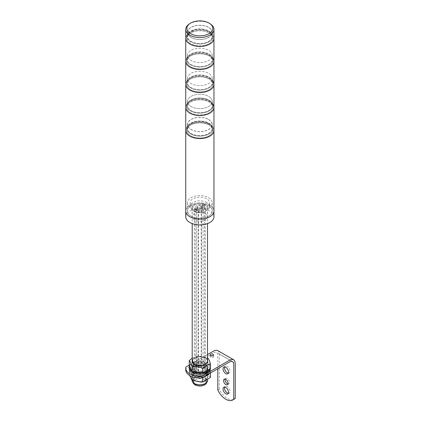 <?xml version="1.0" encoding="UTF-8"?>
<svg xmlns="http://www.w3.org/2000/svg" width="421" height="421" viewBox="0 0 421 421"><rect width="100%" height="100%" fill="white"/><g stroke="black" fill="none" stroke-linecap="round" stroke-linejoin="round"><path stroke-width="0.32" stroke-dasharray="2.1 1.58" d="M205.337 373.637A7.757 4.478 0 0 0 196.886 372.664A7.757 4.478 0 0 0 192.097 376.8A7.757 4.478 0 0 0 194.37 379.968A7.757 4.478 0 0 0 202.822 380.937A7.757 4.478 0 0 0 207.606 376.8A7.757 4.478 0 0 0 205.337 373.637M194.37 374.211A7.757 4.478 180 0 1 192.097 371.043A7.757 4.478 180 0 1 196.886 366.907A7.757 4.478 180 0 1 205.337 367.88A7.757 4.478 180 0 1 207.606 371.043A7.757 4.478 180 0 1 202.822 375.179A7.757 4.478 180 0 1 194.37 374.211A7.757 4.478 0 0 0 202.822 375.179A7.757 4.478 0 0 0 207.606 371.043A7.757 4.478 0 0 0 205.337 367.88A7.757 4.478 0 0 0 196.886 366.907A7.757 4.478 0 0 0 192.097 371.043A7.757 4.478 0 0 0 194.37 374.211M207.621 366.559L197.007 364.918L189.24 369.401L192.081 375.532L202.696 377.174L210.468 372.685L207.621 366.559L207.621 371.227C204.08 371.932 200.543 371.385 197.007 369.585C194.413 372.338 191.823 373.832 189.24 374.074L189.24 369.401M205.716 373.416C208.832 374.837 208.832 377.095 205.716 380.189C200.364 381.984 196.454 381.984 193.986 380.189C190.876 378.763 190.876 376.506 193.986 373.416C199.344 371.617 203.254 371.617 205.716 373.416M197.007 364.918L197.007 369.585M210.468 372.685L210.468 372.974M210.468 377.358C209.521 376.569 208.569 374.522 207.621 371.227M202.696 377.174L202.696 377.463M192.081 375.532L192.081 376.684M189.24 374.074L189.65 375.511M209.516 373.522A10.578 6.104 0 0 0 210.426 371.043A10.578 6.104 0 0 0 207.332 366.728A10.578 6.104 0 0 0 195.807 365.402A10.578 6.104 0 0 0 189.276 371.043A10.578 6.104 0 0 0 192.376 375.364A10.578 6.104 0 0 0 204.148 376.627M192.376 374.211A10.578 6.104 0 0 0 203.901 375.532A10.578 6.104 0 0 0 210.426 369.896A10.578 6.104 0 0 0 207.332 365.575A10.578 6.104 0 0 0 195.807 364.254A10.578 6.104 0 0 0 189.276 369.896A10.578 6.104 0 0 0 192.376 374.211M194.37 373.059A7.757 4.478 180 0 1 192.097 369.896A7.757 4.478 180 0 1 196.886 365.754A7.757 4.478 180 0 1 205.337 366.728A7.757 4.478 180 0 1 207.606 369.896A7.757 4.478 180 0 1 202.822 374.032A7.757 4.478 180 0 1 194.37 373.059M217.799 390.041L219.294 389.178A14.098 8.141 -120 0 0 227.272 398.387A14.098 8.141 -120 0 0 234.323 399.087M228.314 393.282A3.878 2.237 -120 0 0 229.208 393.114A3.878 2.237 -120 0 0 230.013 391.335A3.878 2.237 -120 0 0 228.319 387.436A3.878 2.237 -120 0 0 225.335 386.394A3.878 2.237 -120 0 0 224.735 387.088M227.924 383.973A3.173 1.831 -120 0 0 228.856 383.868A3.173 1.831 -120 0 0 229.513 382.415A3.173 1.831 -120 0 0 228.129 379.221A3.173 1.831 -120 0 0 225.688 378.374A3.173 1.831 -120 0 0 225.124 379.126M228.314 373.138A3.878 2.237 -120 0 0 229.208 372.964A3.878 2.237 -120 0 0 230.013 371.19A3.878 2.237 -120 0 0 228.319 367.286A3.878 2.237 -120 0 0 225.335 366.249A3.878 2.237 -120 0 0 224.735 366.938M205.459 366.654A7.931 4.578 0 0 0 196.817 365.665A7.931 4.578 0 0 0 191.923 369.896A7.931 4.578 0 0 0 194.244 373.132A7.931 4.578 0 0 0 202.89 374.122A7.931 4.578 0 0 0 207.785 369.896A7.931 4.578 0 0 0 205.459 366.654M194.244 371.406A7.931 4.578 180 0 1 191.923 368.165A7.931 4.578 180 0 1 196.817 363.933A7.931 4.578 180 0 1 205.459 364.928A7.931 4.578 180 0 1 207.785 368.165A7.931 4.578 180 0 1 202.89 372.396A7.931 4.578 180 0 1 194.244 371.406M210.884 355.792A1.763 1.016 0 0 0 210.053 356.655A1.763 1.016 0 0 0 210.568 357.371A1.763 1.016 0 0 0 212.489 357.592A1.763 1.016 0 0 0 213.579 356.655A1.763 1.016 0 0 0 213.063 355.934A1.763 1.016 0 0 0 212.752 355.792M185.75 369.896A14.098 8.141 180 0 1 185.893 368.743L213.815 352.619L215.552 352.082L216.941 352.566L217.783 354.503L217.799 368.743M217.689 350.514L218.746 351.619L219.294 354.061L219.294 389.178M185.893 368.743L185.893 367.017M189.24 365.086L207.5 354.54M210.384 368.707A10.578 6.104 0 0 0 210.426 368.165A10.578 6.104 0 0 0 207.332 363.849A10.578 6.104 0 0 0 195.807 362.523A10.578 6.104 0 0 0 189.276 368.165M191.85 371.006A10.578 6.104 0 0 0 192.376 371.333A10.578 6.104 0 0 0 192.939 371.632M201.843 373.011A10.578 6.104 0 0 0 203.322 372.785M209.842 369.017A10.578 6.104 0 0 0 210.426 367.017A10.578 6.104 0 0 0 207.332 362.697A10.578 6.104 0 0 0 196.749 361.181A10.578 6.104 0 0 0 189.466 365.865M194.37 370.18A7.757 4.478 180 0 1 192.097 367.017A7.757 4.478 180 0 1 196.886 362.881A7.757 4.478 180 0 1 205.337 363.849A7.757 4.478 180 0 1 207.606 367.017A7.757 4.478 180 0 1 202.822 371.154A7.757 4.478 180 0 1 194.37 370.18A7.757 4.478 0 0 0 202.822 371.154A7.757 4.478 0 0 0 207.606 367.017A7.757 4.478 0 0 0 205.337 363.849A7.757 4.478 0 0 0 196.886 362.881A7.757 4.478 0 0 0 192.097 367.017A7.757 4.478 0 0 0 194.37 370.18M205.337 365.002A7.757 4.478 0 0 0 196.886 364.028A7.757 4.478 0 0 0 192.097 368.165A7.757 4.478 0 0 0 194.37 371.333A7.757 4.478 0 0 0 202.822 372.301A7.757 4.478 0 0 0 207.606 368.165A7.757 4.478 0 0 0 205.337 365.002M192.202 360.523A7.757 4.478 180 0 1 197.486 356.992A7.757 4.478 180 0 1 205.337 358.092A7.757 4.478 180 0 1 207.5 360.523A7.757 4.478 0 0 0 205.337 358.092A7.757 4.478 0 0 0 197.486 356.992A7.757 4.478 0 0 0 192.202 360.523M189.24 365.375L197.007 360.886L207.621 362.528L210.468 368.659M192.202 359.408L199.675 356.471L205.716 357.871L207.5 359.408M197.007 360.886L197.007 356.219L198.575 355.903L207.621 357.861L207.621 362.528M192.202 358.129L196.023 356.282L197.007 356.219M207.621 357.861L206.932 357.445M204.264 379.721A6.241 3.605 0 0 0 197.465 378.942A6.241 3.605 0 0 0 193.613 382.268A6.241 3.605 0 0 0 195.439 384.815A6.241 3.605 0 0 0 202.238 385.599A6.241 3.605 0 0 0 206.09 382.268A6.241 3.605 0 0 0 204.264 379.721L204.838 377.953L206.9 380.831L204.838 383.71L199.854 384.899L194.865 383.71L192.802 380.831L194.865 377.953L199.854 376.758L204.838 377.953M195.439 372.727A6.241 3.605 180 0 1 193.613 370.18A6.241 3.605 180 0 1 197.465 366.854A6.241 3.605 180 0 1 204.264 367.633A6.241 3.605 180 0 1 206.09 370.18A6.241 3.605 180 0 1 202.238 373.511A6.241 3.605 180 0 1 195.439 372.727M194.444 211.258A7.652 4.415 0 0 0 202.78 212.216A7.652 4.415 0 0 0 207.5 208.137A7.652 4.415 0 0 0 205.264 205.011A7.652 4.415 0 0 0 196.923 204.053A7.652 4.415 0 0 0 192.202 208.137A7.652 4.415 0 0 0 194.444 211.258M207.5 361.26A7.652 4.415 0 0 0 205.264 358.134A7.652 4.415 0 0 0 196.923 357.176A7.652 4.415 0 0 0 192.202 361.26M207.606 380.363A7.757 4.478 0 0 0 205.337 377.195A7.757 4.478 0 0 0 194.37 377.195A7.757 4.478 0 0 0 192.097 380.363M194.776 383.763A7.183 4.147 180 0 1 194.776 377.9A7.183 4.147 180 0 1 204.932 377.9A7.183 4.147 180 0 1 204.932 383.763M196.56 371.217L194.781 371.127L194.386 370.18L195.991 367.949L201.259 367.133L201.522 367.328L201.18 367.891L201.648 368.28L203.08 367.596L204.122 367.717L204.327 368.317L203.038 369.001L203.817 369.412L204.927 369.233L205.316 370.18L203.717 372.411L198.444 373.227L198.186 373.032L198.528 372.438L198.059 372.08L196.628 372.764L195.302 372.253L196.665 371.359L196.665 209.316L195.302 210.211L196.628 210.721L198.059 210.037L198.528 210.389L198.186 210.989L198.444 211.184L203.717 210.368L205.316 208.137L204.927 207.19L203.817 207.369L203.038 206.958L204.327 206.274L204.122 205.674L203.08 205.553L201.648 206.237L201.18 205.848L201.522 205.285L201.259 205.09L195.991 205.906L194.386 208.137L194.781 209.084L196.56 209.174M209.821 205.259A14.098 8.141 180 0 1 213.952 211.016A14.098 8.141 0 0 0 205.248 203.496A14.098 8.141 0 0 0 189.882 205.259A14.098 8.141 0 0 0 185.75 211.016A14.098 8.141 180 0 1 194.455 203.496A14.098 8.141 180 0 1 209.821 205.259M185.75 216.773A14.098 8.141 180 0 1 194.455 209.248A14.098 8.141 180 0 1 209.821 211.016A14.098 8.141 180 0 1 213.952 216.773M205.337 213.605A7.757 4.478 0 0 0 196.886 212.637A7.757 4.478 0 0 0 192.097 216.773A7.757 4.478 0 0 0 194.37 219.936A7.757 4.478 0 0 0 202.822 220.909A7.757 4.478 0 0 0 207.606 216.773A7.757 4.478 0 0 0 205.337 213.605M194.37 211.3A7.757 4.478 180 0 1 192.097 208.137A7.757 4.478 180 0 1 196.886 204.001A7.757 4.478 180 0 1 205.337 204.969A7.757 4.478 180 0 1 207.606 208.137A7.757 4.478 180 0 1 202.822 212.273A7.757 4.478 180 0 1 194.37 211.3M208.653 197.702A12.446 7.183 180 0 1 212.295 202.785A12.446 7.183 180 0 1 204.617 209.421A12.446 7.183 180 0 1 191.055 207.863A12.446 7.183 180 0 1 187.408 202.785A12.446 7.183 180 0 1 195.091 196.144A12.446 7.183 180 0 1 208.653 197.702A12.446 7.183 180 0 1 212.295 202.785A12.446 7.183 180 0 1 204.617 209.421A12.446 7.183 180 0 1 191.055 207.863A12.446 7.183 180 0 1 187.408 202.785A12.446 7.183 180 0 1 195.091 196.144A12.446 7.183 180 0 1 208.653 197.702M208.653 205.932A12.446 7.183 180 0 1 212.295 211.016A12.446 7.183 180 0 1 204.617 217.652A12.446 7.183 180 0 1 191.055 216.094A12.446 7.183 180 0 1 187.408 211.016A12.446 7.183 180 0 1 195.091 204.38A12.446 7.183 180 0 1 208.653 205.932A12.446 7.183 0 0 0 195.091 204.38A12.446 7.183 0 0 0 187.408 211.016A12.446 7.183 0 0 0 191.055 216.094A12.446 7.183 0 0 0 204.617 217.652A12.446 7.183 0 0 0 212.295 211.016A12.446 7.183 0 0 0 208.653 205.932M195.465 208.942A1.126 0.653 180 0 1 195.133 208.479A1.126 0.653 180 0 1 195.833 207.879A1.126 0.653 180 0 1 197.06 208.021A1.126 0.653 180 0 1 197.391 208.479A1.126 0.653 180 0 1 196.696 209.084A1.126 0.653 180 0 1 195.465 208.942M197.06 209.747A1.126 0.653 0 0 0 195.833 209.605A1.126 0.653 0 0 0 195.133 210.211A1.126 0.653 0 0 0 195.465 210.668A1.126 0.653 0 0 0 196.696 210.81A1.126 0.653 0 0 0 197.391 210.211A1.126 0.653 0 0 0 197.06 209.747M202.643 204.795A1.126 0.653 180 0 1 202.312 204.338A1.126 0.653 180 0 1 203.011 203.738A1.126 0.653 180 0 1 204.238 203.875A1.126 0.653 180 0 1 204.569 204.338A1.126 0.653 180 0 1 203.875 204.938A1.126 0.653 180 0 1 202.643 204.795M204.238 205.606A1.126 0.653 0 0 0 203.011 205.464A1.126 0.653 0 0 0 202.312 206.064A1.126 0.653 0 0 0 202.643 206.527A1.126 0.653 0 0 0 203.875 206.664A1.126 0.653 0 0 0 204.569 206.064A1.126 0.653 0 0 0 204.238 205.606M197.933 207.516A2.715 1.568 180 0 1 197.139 206.411A2.715 1.568 180 0 1 198.812 204.964A2.715 1.568 180 0 1 201.77 205.301A2.715 1.568 180 0 1 202.569 206.411A2.715 1.568 180 0 1 200.891 207.858A2.715 1.568 180 0 1 197.933 207.516M201.77 207.027A2.715 1.568 0 0 0 198.812 206.69A2.715 1.568 0 0 0 197.139 208.137A2.715 1.568 0 0 0 197.933 209.242A2.715 1.568 0 0 0 200.891 209.584A2.715 1.568 0 0 0 202.569 208.137A2.715 1.568 0 0 0 201.77 207.027M192.971 206.753A9.73 5.615 180 0 1 190.124 202.785A9.73 5.615 180 0 1 196.128 197.591A9.73 5.615 180 0 1 206.732 198.812A9.73 5.615 180 0 1 209.584 202.785A9.73 5.615 180 0 1 203.575 207.974A9.73 5.615 180 0 1 192.971 206.753M206.732 202.438A9.73 5.615 0 0 0 196.128 201.222A9.73 5.615 0 0 0 190.124 206.411A9.73 5.615 0 0 0 192.971 210.379A9.73 5.615 0 0 0 203.575 211.6A9.73 5.615 0 0 0 209.584 206.411A9.73 5.615 0 0 0 206.732 202.438M213.952 84.374A14.098 8.141 0 0 0 210.416 78.98A14.098 8.141 0 0 0 194.86 76.759A14.098 8.141 0 0 0 185.75 84.374A14.098 8.141 180 0 1 194.86 76.759A14.098 8.141 180 0 1 210.416 78.98A14.098 8.141 180 0 1 212.668 80.979M213.952 107.397A14.098 8.141 0 0 0 210.416 102.003A14.098 8.141 0 0 0 194.86 99.788A14.098 8.141 0 0 0 185.75 107.397A14.098 8.141 180 0 1 194.455 99.877A14.098 8.141 180 0 1 209.821 101.64A14.098 8.141 180 0 1 212.668 104.003M190.045 110.565A13.093 7.562 180 0 1 186.756 105.555A13.093 7.562 180 0 1 195.212 98.488A13.093 7.562 180 0 1 209.663 100.545A13.093 7.562 180 0 1 212.947 105.555A13.093 7.562 180 0 1 204.49 112.628A13.093 7.562 180 0 1 190.045 110.565M209.663 102.387A13.093 7.562 0 0 0 195.212 100.33A13.093 7.562 0 0 0 186.756 107.397A13.093 7.562 0 0 0 190.045 112.407A13.093 7.562 0 0 0 204.49 114.47A13.093 7.562 0 0 0 212.947 107.397A13.093 7.562 0 0 0 209.663 102.387M208.532 88.194A13.093 7.562 180 0 1 194.476 89.426A13.093 7.562 180 0 1 186.756 82.532A13.093 7.562 180 0 1 191.176 76.869A13.093 7.562 180 0 1 205.232 75.638A13.093 7.562 180 0 1 212.947 82.532A13.093 7.562 180 0 1 208.532 88.194M208.532 90.036A13.093 7.562 180 0 1 194.476 91.268A13.093 7.562 180 0 1 186.756 84.374A13.093 7.562 180 0 1 191.176 78.711A13.093 7.562 180 0 1 205.232 77.48A13.093 7.562 180 0 1 212.947 84.374A13.093 7.562 180 0 1 208.532 90.036M191.629 96.104A12.409 7.162 180 0 1 204.948 94.936A12.409 7.162 180 0 1 212.263 101.466A12.409 7.162 180 0 1 208.074 106.834A12.409 7.162 180 0 1 194.755 108.002A12.409 7.162 180 0 1 187.445 101.466A12.409 7.162 180 0 1 191.629 96.104M208.074 110.923A12.409 7.162 0 0 0 212.263 105.555A12.409 7.162 0 0 0 204.948 99.024A12.409 7.162 0 0 0 191.629 100.187A12.409 7.162 0 0 0 187.445 105.555A12.409 7.162 0 0 0 194.755 112.086A12.409 7.162 0 0 0 208.074 110.923M209.148 73.696A12.409 7.162 180 0 1 212.263 78.443A12.409 7.162 180 0 1 204.248 85.142A12.409 7.162 180 0 1 190.56 83.19A12.409 7.162 180 0 1 187.445 78.443A12.409 7.162 180 0 1 195.455 71.744A12.409 7.162 180 0 1 209.148 73.696M209.148 77.785A12.409 7.162 180 0 1 212.263 82.532A12.409 7.162 180 0 1 204.248 89.231A12.409 7.162 180 0 1 190.56 87.279A12.409 7.162 180 0 1 187.445 82.532A12.409 7.162 180 0 1 195.455 75.833A12.409 7.162 180 0 1 209.148 77.785M188.929 24.25A14.098 8.141 180 0 1 193.634 22.092A14.098 8.141 180 0 1 210.774 24.25M193.634 31.012A14.098 8.141 0 0 0 185.75 38.322A14.098 8.141 180 0 1 194.86 30.707A14.098 8.141 180 0 1 210.416 32.927A14.098 8.141 180 0 1 213.952 38.322A14.098 8.141 0 0 0 193.634 31.012M205.622 45.094A13.077 7.552 0 0 0 212.931 38.322A13.077 7.552 0 0 0 194.081 31.543A13.077 7.552 0 0 0 186.777 38.322A13.077 7.552 0 0 0 205.622 45.094M194.081 29.702A13.077 7.552 180 0 1 212.931 36.48A13.077 7.552 180 0 1 205.622 43.252A13.077 7.552 180 0 1 186.777 36.48A13.077 7.552 180 0 1 194.081 29.702M210.832 33.364A12.23 7.062 0 0 0 197.081 29.602A12.23 7.062 0 0 0 187.619 36.48A12.23 7.062 0 0 0 188.876 39.595A12.23 7.062 0 0 0 202.622 43.358A12.23 7.062 0 0 0 212.084 36.48A12.23 7.062 0 0 0 210.832 33.364M188.876 35.506A12.23 7.062 180 0 1 187.619 32.391A12.23 7.062 180 0 1 197.081 25.513A12.23 7.062 180 0 1 210.832 29.275A12.23 7.062 180 0 1 212.084 32.391A12.23 7.062 180 0 1 202.622 39.269A12.23 7.062 180 0 1 188.876 35.506M185.75 130.426A14.098 8.141 180 0 1 189.882 124.669A14.098 8.141 180 0 1 205.248 122.9A14.098 8.141 180 0 1 213.952 130.426A14.098 8.141 0 0 0 209.821 124.669A14.098 8.141 0 0 0 194.455 122.9A14.098 8.141 0 0 0 185.75 130.426M209.1 133.92A13.077 7.552 180 0 1 194.849 135.557A13.077 7.552 180 0 1 186.777 128.584A13.077 7.552 180 0 1 190.602 123.242A13.077 7.552 180 0 1 204.859 121.606A13.077 7.552 180 0 1 212.931 128.584A13.077 7.552 180 0 1 209.1 133.92M209.1 135.762A13.077 7.552 180 0 1 194.849 137.399A13.077 7.552 180 0 1 186.777 130.426A13.077 7.552 180 0 1 190.602 125.084A13.077 7.552 180 0 1 204.859 123.448A13.077 7.552 180 0 1 212.931 130.426A13.077 7.552 180 0 1 209.1 135.762M208.5 119.501A12.23 7.062 180 0 1 212.084 124.495A12.23 7.062 180 0 1 204.532 131.02A12.23 7.062 180 0 1 191.202 129.489A12.23 7.062 180 0 1 187.619 124.495A12.23 7.062 180 0 1 195.17 117.969A12.23 7.062 180 0 1 208.5 119.501M208.5 123.59A12.23 7.062 180 0 1 212.084 128.584A12.23 7.062 180 0 1 204.532 135.104A12.23 7.062 180 0 1 191.202 133.573A12.23 7.062 180 0 1 187.619 128.584A12.23 7.062 180 0 1 195.17 122.058A12.23 7.062 180 0 1 208.5 123.59M190.592 133.925A13.093 7.562 180 0 1 186.756 128.584A13.093 7.562 180 0 1 194.839 121.595A13.093 7.562 180 0 1 209.111 123.237A13.093 7.562 180 0 1 212.947 128.584A13.093 7.562 180 0 1 204.864 135.567A13.093 7.562 180 0 1 190.592 133.925M209.111 125.079A13.093 7.562 0 0 0 194.839 123.437A13.093 7.562 0 0 0 186.756 130.426A13.093 7.562 0 0 0 190.592 135.773A13.093 7.562 0 0 0 204.864 137.409A13.093 7.562 0 0 0 212.947 130.426A13.093 7.562 0 0 0 209.111 125.079M209.111 110.902A13.093 7.562 180 0 1 194.839 112.539A13.093 7.562 180 0 1 186.756 105.555A13.093 7.562 180 0 1 190.592 100.209A13.093 7.562 180 0 1 204.864 98.572A13.093 7.562 180 0 1 212.947 105.555A13.093 7.562 180 0 1 209.111 110.902M209.111 112.744A13.093 7.562 180 0 1 194.839 114.38A13.093 7.562 180 0 1 186.756 107.397A13.093 7.562 180 0 1 190.592 102.05A13.093 7.562 180 0 1 204.864 100.414A13.093 7.562 180 0 1 212.947 107.397A13.093 7.562 180 0 1 209.111 112.744M191.076 119.427A12.409 7.162 180 0 1 204.601 117.875A12.409 7.162 180 0 1 212.263 124.495A12.409 7.162 180 0 1 208.627 129.563A12.409 7.162 180 0 1 195.102 131.115A12.409 7.162 180 0 1 187.445 124.495A12.409 7.162 180 0 1 191.076 119.427M208.627 133.646A12.409 7.162 0 0 0 212.263 128.584A12.409 7.162 0 0 0 204.601 121.964A12.409 7.162 0 0 0 191.076 123.516A12.409 7.162 0 0 0 187.445 128.584A12.409 7.162 0 0 0 195.102 135.199A12.409 7.162 0 0 0 208.627 133.646M208.627 96.404A12.409 7.162 180 0 1 212.263 101.466A12.409 7.162 180 0 1 204.601 108.086A12.409 7.162 180 0 1 191.076 106.534A12.409 7.162 180 0 1 187.445 101.466A12.409 7.162 180 0 1 195.102 94.851A12.409 7.162 180 0 1 208.627 96.404M208.627 100.493A12.409 7.162 180 0 1 212.263 105.555A12.409 7.162 180 0 1 204.601 112.175A12.409 7.162 180 0 1 191.076 110.623A12.409 7.162 180 0 1 187.445 105.555A12.409 7.162 180 0 1 195.102 98.935A12.409 7.162 180 0 1 208.627 100.493M213.952 61.345A14.098 8.141 0 0 0 210.416 55.951A14.098 8.141 0 0 0 194.86 53.735A14.098 8.141 0 0 0 185.75 61.345A14.098 8.141 180 0 1 194.86 53.735A14.098 8.141 180 0 1 210.416 55.951A14.098 8.141 180 0 1 212.668 57.951M190.045 87.542A13.093 7.562 180 0 1 186.756 82.532A13.093 7.562 180 0 1 195.212 75.459A13.093 7.562 180 0 1 209.663 77.522A13.093 7.562 180 0 1 212.947 82.532A13.093 7.562 180 0 1 204.49 89.599A13.093 7.562 180 0 1 190.045 87.542M209.663 79.364A13.093 7.562 0 0 0 195.212 77.301A13.093 7.562 0 0 0 186.756 84.374A13.093 7.562 0 0 0 190.045 89.384A13.093 7.562 0 0 0 204.49 91.441A13.093 7.562 0 0 0 212.947 84.374A13.093 7.562 0 0 0 209.663 79.364M208.532 65.166A13.093 7.562 180 0 1 194.476 66.397A13.093 7.562 180 0 1 186.756 59.503A13.093 7.562 180 0 1 191.176 53.841A13.093 7.562 180 0 1 205.232 52.609A13.093 7.562 180 0 1 212.947 59.503A13.093 7.562 180 0 1 208.532 65.166M208.532 67.007A13.093 7.562 180 0 1 194.476 68.239A13.093 7.562 180 0 1 186.756 61.345A13.093 7.562 180 0 1 191.176 55.683A13.093 7.562 180 0 1 205.232 54.451A13.093 7.562 180 0 1 212.947 61.345A13.093 7.562 180 0 1 208.532 67.007M191.629 73.075A12.409 7.162 180 0 1 204.948 71.912A12.409 7.162 180 0 1 212.263 78.443A12.409 7.162 180 0 1 208.074 83.811A12.409 7.162 180 0 1 194.755 84.974A12.409 7.162 180 0 1 187.445 78.443A12.409 7.162 180 0 1 191.629 73.075M208.074 87.894A12.409 7.162 0 0 0 212.263 82.532A12.409 7.162 0 0 0 204.948 75.996A12.409 7.162 0 0 0 191.629 77.164A12.409 7.162 0 0 0 187.445 82.532A12.409 7.162 0 0 0 194.755 89.063A12.409 7.162 0 0 0 208.074 87.894M209.148 50.673A12.409 7.162 180 0 1 212.263 55.419A12.409 7.162 180 0 1 204.248 62.119A12.409 7.162 180 0 1 190.56 60.161A12.409 7.162 180 0 1 187.445 55.419A12.409 7.162 180 0 1 195.455 48.715A12.409 7.162 180 0 1 209.148 50.673M209.148 54.756A12.409 7.162 180 0 1 212.263 59.503A12.409 7.162 180 0 1 204.248 66.202A12.409 7.162 180 0 1 190.56 64.25A12.409 7.162 180 0 1 187.445 59.503A12.409 7.162 180 0 1 195.455 52.804A12.409 7.162 180 0 1 209.148 54.756M190.045 64.513A13.093 7.562 180 0 1 186.756 59.503A13.093 7.562 180 0 1 195.212 52.436A13.093 7.562 180 0 1 209.663 54.493A13.093 7.562 180 0 1 212.947 59.503A13.093 7.562 180 0 1 204.49 66.576A13.093 7.562 180 0 1 190.045 64.513M209.663 56.335A13.093 7.562 0 0 0 195.212 54.277A13.093 7.562 0 0 0 186.756 61.345A13.093 7.562 0 0 0 190.045 66.355A13.093 7.562 0 0 0 204.49 68.418A13.093 7.562 0 0 0 212.947 61.345A13.093 7.562 0 0 0 209.663 56.335M208.532 42.142A13.093 7.562 180 0 1 194.476 43.374A13.093 7.562 180 0 1 186.756 36.48A13.093 7.562 180 0 1 191.176 30.817A13.093 7.562 180 0 1 205.232 29.586A13.093 7.562 180 0 1 212.947 36.48A13.093 7.562 180 0 1 208.532 42.142M208.532 43.984A13.093 7.562 180 0 1 194.476 45.215A13.093 7.562 180 0 1 186.756 38.322A13.093 7.562 180 0 1 191.176 32.659A13.093 7.562 180 0 1 205.232 31.428A13.093 7.562 180 0 1 212.947 38.322A13.093 7.562 180 0 1 208.532 43.984M191.629 50.052A12.409 7.162 180 0 1 204.948 48.883A12.409 7.162 180 0 1 212.263 55.419A12.409 7.162 180 0 1 208.074 60.782A12.409 7.162 180 0 1 194.755 61.95A12.409 7.162 180 0 1 187.445 55.419A12.409 7.162 180 0 1 191.629 50.052M208.074 64.871A12.409 7.162 0 0 0 212.263 59.503A12.409 7.162 0 0 0 204.948 52.972A12.409 7.162 0 0 0 191.629 54.141A12.409 7.162 0 0 0 187.445 59.503A12.409 7.162 0 0 0 194.755 66.034A12.409 7.162 0 0 0 208.074 64.871M209.148 27.644A12.409 7.162 180 0 1 212.263 32.391A12.409 7.162 180 0 1 204.248 39.09A12.409 7.162 180 0 1 190.56 37.137A12.409 7.162 180 0 1 187.445 32.391A12.409 7.162 180 0 1 195.455 25.692A12.409 7.162 180 0 1 209.148 27.644M209.148 31.733A12.409 7.162 180 0 1 212.263 36.48A12.409 7.162 180 0 1 204.248 43.179A12.409 7.162 180 0 1 190.56 41.226A12.409 7.162 180 0 1 187.445 36.48A12.409 7.162 180 0 1 195.455 29.78A12.409 7.162 180 0 1 209.148 31.733M219.294 354.061L235.25 363.276M195.012 384.894L195.439 384.815M192.097 369.896L192.097 376.8M207.606 369.896L207.606 376.8M191.96 380.152L192.776 380.61M210.426 371.043L210.426 369.896M189.276 371.043L189.276 369.896M227.714 393.977L229.208 393.114M227.361 384.731L228.856 383.868M227.714 373.827L229.208 372.964M191.923 368.165L191.923 369.896M210.053 354.929L210.053 356.655M232.581 361.555L216.631 352.345M223.835 387.257L225.335 386.394M224.188 379.237L225.688 378.374M223.835 367.112L225.335 366.249M207.785 368.165L207.785 369.896M213.579 354.929L213.579 356.655M210.426 368.165L210.426 367.017M192.097 368.165L192.097 380.237M207.606 368.165L207.606 379.863M198.575 355.903L196.023 356.282M193.613 370.18L193.613 382.268M207.5 208.137L207.5 223.609M194.386 370.18L194.386 208.137M201.522 367.328L201.522 205.285M204.401 368.107L204.401 206.064M203.038 369.001L203.038 206.958M201.175 205.88L201.175 367.928M196.665 209.316L196.665 371.359M195.302 210.211L195.302 372.253M198.528 210.389L198.528 372.438M198.186 210.989L198.186 373.032M205.316 208.137L205.316 370.18M206.09 370.18L206.09 382.268M192.202 208.137L192.202 223.609M206.832 382.31L206.9 380.831M192.802 380.831L192.871 382.31M192.097 208.137L192.097 216.773M212.295 202.785L212.295 211.016L212.295 202.785M195.133 210.211L195.133 208.479M202.312 206.064L202.312 204.338M197.139 208.137L197.139 206.411M190.124 206.411L190.124 202.785M207.606 208.137L207.606 216.773M187.408 202.785L187.408 211.016L187.408 202.785M197.391 210.211L197.391 208.479M204.569 206.064L204.569 204.338M202.569 208.137L202.569 206.411M209.584 206.411L209.584 202.785M186.756 107.397L186.756 105.555L186.756 107.397M186.756 82.532L186.756 84.374L186.756 82.532M212.263 105.555L212.263 101.466L212.263 105.555M212.263 78.443L212.263 82.532L212.263 78.443M212.947 107.397L212.947 105.555L212.947 107.397M212.947 82.532L212.947 84.374L212.947 82.532M187.445 105.555L187.445 101.466L187.445 105.555M187.445 78.443L187.445 82.532L187.445 78.443M212.931 36.48L212.931 38.322M187.619 32.391L187.619 36.48M186.777 36.48L186.777 38.322L186.756 36.48M212.084 32.391L212.084 36.48M186.777 128.584L186.777 130.426L186.756 128.584M212.084 124.495L212.084 128.584M212.931 128.584L212.931 130.426M187.619 124.495L187.619 128.584M212.263 128.584L212.263 124.495M212.947 130.426L212.947 128.584M187.445 128.584L187.445 124.495M186.756 59.503L186.756 61.345L186.756 59.503M212.263 55.419L212.263 59.503L212.263 55.419M212.947 59.503L212.947 61.345L212.947 59.503M187.445 55.419L187.445 59.503L187.445 55.419M212.263 32.391L212.263 36.48M212.947 36.48L212.947 38.322M187.445 32.391L187.445 36.48"/><path stroke-width="0.63" d="M210.468 372.974L210.468 377.358L203.685 381.779L201.127 382.157L203.685 381.779M202.696 377.463L202.696 381.842M192.081 376.684L192.081 380.2L201.127 382.157M189.65 375.511L192.081 380.2M204.148 376.627A10.578 6.104 0 0 0 209.516 373.522M217.799 368.743L217.799 390.041A14.098 8.141 -120 0 0 225.777 399.25A14.098 8.141 -120 0 0 232.824 399.95A14.098 8.141 -120 0 0 233.75 399.25L233.75 364.007L233.476 362.618L232.581 361.555L231.508 361.292L229.898 361.76L201.848 377.953A14.098 8.141 180 0 1 185.75 369.896L185.75 368.165A14.098 8.141 180 0 1 185.893 367.017L189.24 365.086M224.735 387.088A3.878 2.237 -120 0 0 224.53 388.173A3.878 2.237 -120 0 0 228.314 393.282M228.519 392.198A3.878 2.237 60 0 1 227.714 393.977A3.878 2.237 60 0 1 224.725 392.935A3.878 2.237 60 0 1 223.035 389.036A3.878 2.237 60 0 1 223.835 387.257A3.878 2.237 60 0 1 226.824 388.299A3.878 2.237 60 0 1 228.519 392.198M225.124 379.126A3.173 1.831 -120 0 0 225.03 379.821A3.173 1.831 -120 0 0 227.924 383.973M228.019 383.278A3.173 1.831 60 0 1 227.361 384.731A3.173 1.831 60 0 1 224.919 383.878A3.173 1.831 60 0 1 223.53 380.689A3.173 1.831 60 0 1 224.188 379.237A3.173 1.831 60 0 1 226.635 380.084A3.173 1.831 60 0 1 228.019 383.278M224.735 366.938A3.878 2.237 -120 0 0 224.53 368.022A3.878 2.237 -120 0 0 228.314 373.138M228.519 372.053A3.878 2.237 60 0 1 227.714 373.827A3.878 2.237 60 0 1 224.725 372.79A3.878 2.237 60 0 1 223.035 368.885A3.878 2.237 60 0 1 223.835 367.112A3.878 2.237 60 0 1 226.824 368.149A3.878 2.237 60 0 1 228.519 372.053M212.752 355.792A1.763 1.016 0 0 0 210.884 355.792M210.568 355.645A1.763 1.016 180 0 1 210.053 354.929A1.763 1.016 180 0 1 211.142 353.987A1.763 1.016 180 0 1 213.063 354.208A1.763 1.016 180 0 1 213.579 354.929A1.763 1.016 180 0 1 212.489 355.866A1.763 1.016 180 0 1 210.568 355.645M233.75 399.25L235.25 398.387L235.25 363.276L234.702 360.834L233.639 359.723L231.866 359.376L229.75 360.113L201.848 376.227L201.848 377.953M232.824 399.95L234.323 399.087A14.098 8.141 -120 0 0 235.25 398.387M207.5 354.54L214.705 350.467L217.057 350.251L233.639 359.723M201.848 376.227A14.098 8.141 180 0 1 185.75 368.165M189.466 365.865A10.578 6.104 0 0 0 189.276 367.017L189.276 368.165A10.578 6.104 0 0 0 192.376 372.485A10.578 6.104 0 0 0 203.464 373.906A10.578 6.104 0 0 0 210.384 368.707M192.939 371.632A10.578 6.104 0 0 0 201.843 373.011M203.322 372.785A10.578 6.104 0 0 0 209.842 369.017M189.276 367.017A10.578 6.104 0 0 0 191.85 371.006M194.37 364.423A7.757 4.478 180 0 1 192.097 361.26A7.757 4.478 180 0 1 192.202 360.523A7.757 4.478 0 0 0 192.097 361.26A7.757 4.478 0 0 0 194.37 364.423A7.757 4.478 0 0 0 202.822 365.396A7.757 4.478 0 0 0 207.606 361.26A7.757 4.478 180 0 1 202.822 365.396A7.757 4.478 180 0 1 194.37 364.423M207.5 360.523A7.757 4.478 180 0 1 207.606 361.26A7.757 4.478 0 0 0 207.5 360.523M207.621 357.861C208.574 358.65 209.521 360.692 210.468 363.986L210.468 368.659L202.696 373.143L192.081 371.501L189.24 365.375L189.24 360.702L192.202 358.129M207.5 359.408L207.8 362.623L203.527 365.549L193.986 364.644L192.202 359.408M192.081 371.501L192.081 366.833C191.134 363.533 190.181 361.486 189.24 360.702M202.696 373.143L202.696 368.475C199.154 366.67 195.618 366.123 192.081 366.833M210.468 363.986C207.874 364.228 205.285 365.723 202.696 368.475M192.202 223.609L192.202 361.26A7.652 4.415 0 0 0 194.444 364.381A7.652 4.415 0 0 0 202.78 365.339A7.652 4.415 0 0 0 207.5 361.26L207.5 223.609M192.097 380.237L192.097 380.363A7.757 4.478 0 0 0 194.37 383.531A7.757 4.478 0 0 0 205.337 383.531L205.337 383.531A7.757 4.478 0 0 0 207.606 380.363L207.606 379.863M204.932 383.763L205.337 383.531L204.932 383.763A7.183 4.147 180 0 1 194.776 383.763L194.37 383.531M212.668 104.003A14.098 8.141 180 0 1 213.952 107.397L213.952 211.016A14.098 8.141 180 0 1 205.248 218.536A14.098 8.141 180 0 1 189.882 216.773A14.098 8.141 180 0 1 185.75 211.016A14.098 8.141 0 0 0 194.455 218.536A14.098 8.141 0 0 0 209.821 216.773A14.098 8.141 0 0 0 213.952 211.016L213.952 216.773A14.098 8.141 180 0 1 205.248 224.293A14.098 8.141 180 0 1 189.882 222.525A14.098 8.141 180 0 1 185.75 216.773L185.75 130.426A14.098 8.141 0 0 0 189.882 136.178A14.098 8.141 0 0 0 205.248 137.946A14.098 8.141 0 0 0 213.952 130.426A14.098 8.141 180 0 1 209.821 136.178A14.098 8.141 180 0 1 194.455 137.946A14.098 8.141 180 0 1 185.75 130.426L185.75 107.397A14.098 8.141 0 0 0 189.292 112.791A14.098 8.141 0 0 0 204.848 115.012A14.098 8.141 0 0 0 213.952 107.397A14.098 8.141 180 0 1 205.248 114.917A14.098 8.141 180 0 1 189.882 113.154A14.098 8.141 180 0 1 185.75 107.397L185.75 84.374A14.098 8.141 0 0 0 189.292 89.768A14.098 8.141 180 0 1 185.75 84.374L185.75 61.345A14.098 8.141 0 0 0 189.292 66.739A14.098 8.141 180 0 1 185.75 61.345L185.75 38.322A14.098 8.141 0 0 0 206.074 45.626A14.098 8.141 0 0 0 213.952 38.322A14.098 8.141 180 0 1 204.848 45.931A14.098 8.141 180 0 1 189.292 43.716A14.098 8.141 180 0 1 185.75 38.322L185.75 29.396A14.098 8.141 180 0 1 188.929 24.25L189.803 23.629A12.972 7.489 180 0 1 194.128 21.645A12.972 7.489 180 0 1 209.9 23.629A12.972 7.489 180 0 1 211.495 25.065A12.972 7.489 180 0 1 205.574 35.09A12.972 7.489 180 0 1 188.213 31.67A12.972 7.489 180 0 1 189.803 23.629M212.668 80.979A14.098 8.141 180 0 1 213.952 84.374A14.098 8.141 180 0 1 204.848 91.983A14.098 8.141 180 0 1 189.292 89.768A14.098 8.141 0 0 0 204.848 91.983A14.098 8.141 0 0 0 213.952 84.374L213.952 107.397M209.9 23.629L210.774 24.25A14.098 8.141 180 0 1 213.952 29.396A14.098 8.141 180 0 1 206.074 36.701A14.098 8.141 180 0 1 185.75 29.396M212.668 57.951A14.098 8.141 180 0 1 213.952 61.345A14.098 8.141 180 0 1 204.848 68.96A14.098 8.141 180 0 1 189.292 66.739A14.098 8.141 0 0 0 204.848 68.96A14.098 8.141 0 0 0 213.952 61.345L213.952 84.374M194.865 383.71C194.707 384.573 194.897 384.941 195.439 384.815M191.96 380.152L192.776 380.61M207.742 357.908L207.432 357.718M192.871 382.31L193.25 383.252L195.012 384.894L196.775 385.636L199.859 386.062L202.112 385.836L204.669 384.91L206.116 383.726L206.832 382.31M213.952 29.396L213.952 61.345"/></g></svg>
